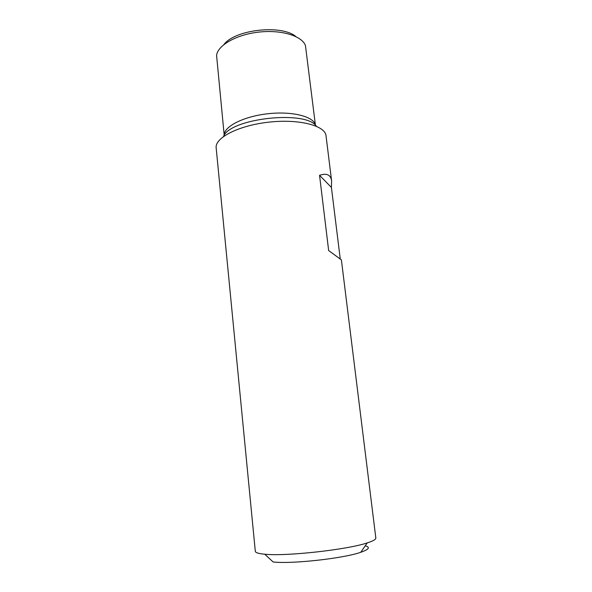 <?xml version="1.0" encoding="UTF-8"?>
<svg xmlns="http://www.w3.org/2000/svg" width="592" height="592" viewBox="0 0 592 592"><rect width="100%" height="100%" fill="white"/><g stroke="black" fill="none" stroke-linecap="round" stroke-linejoin="round"><path stroke-width="0.89" d="M341.392 259.881L375.831 538.01C375.987 539.386 373.123 541.014 367.262 542.894C347.223 549.724 285.781 556.51 264.735 554.208C258.6 553.653 255.455 552.691 255.307 551.315L216.169 147.882C214.696 137.832 238.68 125.423 268.923 122.144C299.152 118.748 325.267 125.63 326.022 135.76L331.624 181.004C330.817 174.803 326.784 172.908 319.547 175.313L328.656 250.564L341.392 259.881L340.259 259.015L331.409 187.427L331.624 181.004M315.432 125.267L305.45 45.577C302.053 35.934 281.474 29.556 258.978 32.086C236.474 34.528 217.782 45.236 216.576 55.389L224.213 135.331M295.911 36.593C281.799 24.294 235.009 29.459 223.924 44.541M365.242 545.802C370.511 547.267 369.016 549.428 360.765 552.284C343.375 558.463 291.449 564.191 273.127 561.963L264.735 554.208M319.547 175.313L331.409 187.427M328.656 250.564L340.259 259.015M315.418 125.252C314.152 116.661 292.544 110.97 267.991 113.731C243.438 116.387 223.584 126.658 224.227 135.316M316.343 126.214C306.027 109.905 230.044 118.296 223.532 136.463M360.765 552.284L367.262 542.894"/></g></svg>
